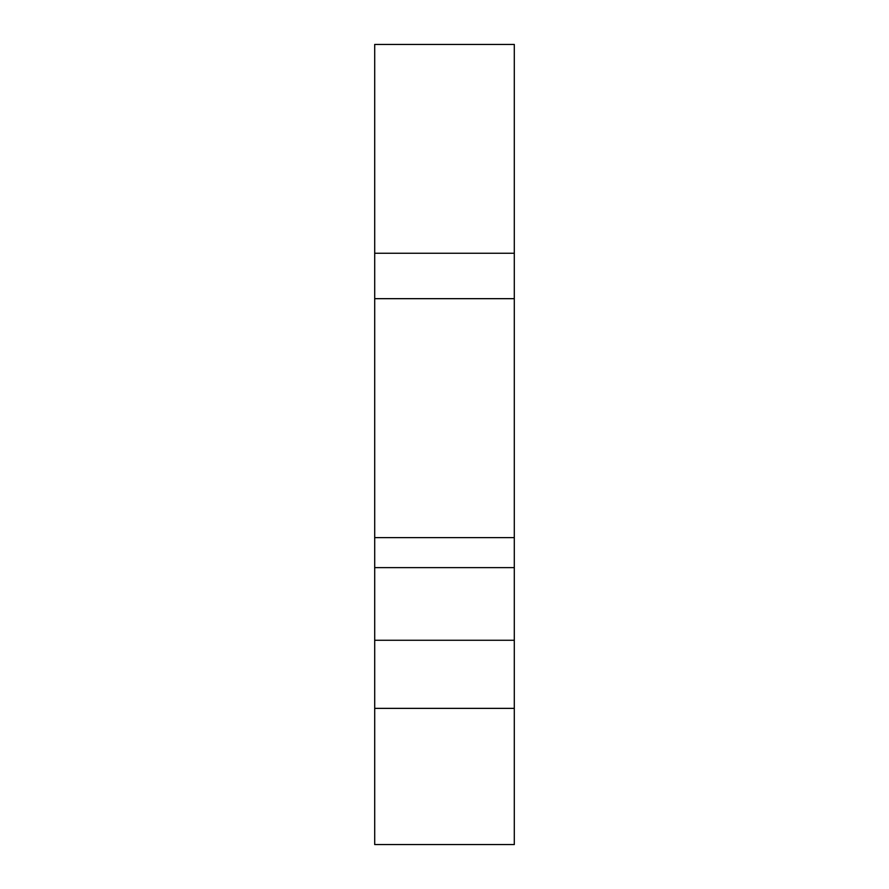 <?xml version="1.0" encoding="UTF-8"?>
<svg xmlns="http://www.w3.org/2000/svg" width="889" height="889" viewBox="0 0 889 889"><rect width="100%" height="100%" fill="white"/><g stroke="black" fill="none" stroke-linecap="round" stroke-linejoin="round"><path stroke-width="1.33" d="M374.702 708.366L374.702 844.55L514.298 844.55L514.298 708.366L374.702 708.366L374.702 44.45L514.298 44.45L514.298 330.441M514.298 99.59L514.298 114.814M374.702 537.623L514.298 537.623L514.298 44.45M514.298 537.623L514.298 567.638L374.702 567.638M514.298 655.76L514.298 567.638M374.702 640.269L514.298 640.269L514.298 844.55M514.298 772.485L514.298 796.766M374.702 253.265L514.298 253.265M374.702 298.671L514.298 298.671"/></g></svg>
